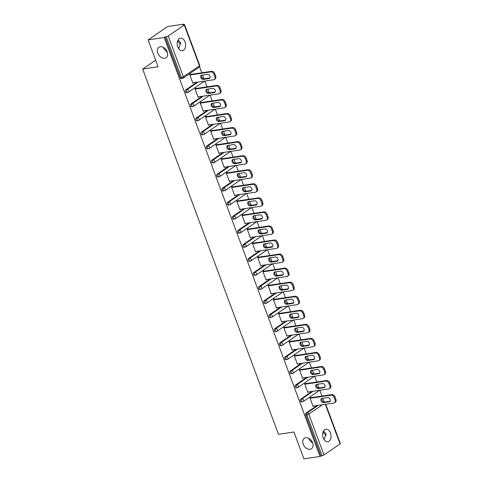 <?xml version="1.0" encoding="UTF-8"?>
<svg xmlns="http://www.w3.org/2000/svg" width="483" height="483" viewBox="0 0 483 483"><rect width="100%" height="100%" fill="white"/><g stroke="black" fill="none" stroke-linecap="round" stroke-linejoin="round"><path stroke-width="0.72" d="M305.757 437.743A6.321 4.528 55.6 0 1 312.187 441.854A6.321 4.528 55.6 0 1 311.475 448.725A6.321 4.528 55.6 0 1 310.05 449.275A6.321 4.528 55.6 0 1 303.62 445.169A6.321 4.528 55.6 0 1 304.332 438.298A6.321 4.528 55.6 0 1 305.757 437.743M323.495 431.029L325.983 433.643L324.147 439.765M160.344 46.73A6.321 4.528 55.6 0 1 166.768 50.842A6.321 4.528 55.6 0 1 166.061 57.712A6.321 4.528 55.6 0 1 164.631 58.262A6.321 4.528 55.6 0 1 158.207 54.15A6.321 4.528 55.6 0 1 158.913 47.28A6.321 4.528 55.6 0 1 160.344 46.73M178.076 40.017L180.57 42.631L178.728 48.753M309.035 438.486L309.301 440.031L312.682 443.008M163.616 47.473L163.888 49.018L167.263 51.989M185.049 41.955A6.321 4.16 81.5 0 0 180.479 38.199A6.321 4.16 81.5 0 0 177.78 46.936A6.321 4.16 81.5 0 0 182.351 50.697A6.321 4.16 81.5 0 0 185.049 41.955M330.469 432.973A6.321 4.16 81.5 0 0 325.898 429.212A6.321 4.16 81.5 0 0 323.199 437.954A6.321 4.16 81.5 0 0 327.77 441.71A6.321 4.16 81.5 0 0 330.469 432.973M326.254 435.183A6.321 4.528 55.6 0 1 323.109 431.832M180.835 44.17A6.321 4.528 55.6 0 1 177.696 40.82M325.717 404.235L340.346 443.569A1.479 0.338 159.6 0 1 340.062 443.919L323.99 454.932A1.479 0.338 159.6 0 1 322.034 455.68L320.006 456.441L303.91 458.85L293.924 432.001L278.486 434.314L142.654 69.063L158.092 66.757L148.106 39.908L167.583 26.559L183.685 24.15L182.834 24.736L184.011 24.561A1.479 0.338 -20.4 0 1 184.542 24.627L199.721 65.44A1.479 0.338 -20.4 0 1 199.437 65.791L184.258 24.977A1.479 0.338 -20.4 0 0 184.542 24.627M324.141 401.838L322.825 398.294M321.998 396.06L319.843 390.276M318.919 387.783L317.603 384.239M316.77 382.005L314.62 376.221M313.69 373.727L312.374 370.183M311.541 367.949L309.392 362.165M308.462 359.672L307.146 356.128M306.313 353.894L304.163 348.11M303.233 345.617L301.917 342.073M301.09 339.839L298.935 334.055M298.011 331.561L296.695 328.017M295.862 325.784L293.712 320M292.783 317.506L291.466 313.962M290.633 311.728L288.484 305.944M287.554 303.451L286.238 299.907M285.405 297.673L283.255 291.889M282.326 289.395L281.009 285.851M280.182 283.618L278.027 277.834M277.103 275.34L275.787 271.802M274.954 269.562L272.804 263.778M271.875 261.285L270.558 257.747M269.725 255.513L267.576 249.723M266.646 247.23L265.33 243.692M264.497 241.458L262.347 235.674M261.418 233.174L260.102 229.636M259.274 227.402L257.119 221.619M256.195 219.119L254.879 215.581M254.046 213.347L251.897 207.563M250.967 205.07L249.651 201.526M248.817 199.292L246.668 193.508M245.738 191.014L244.422 187.47M243.589 185.237L241.44 179.453M240.51 176.959L239.194 173.415M238.367 171.181L236.211 165.397M235.287 162.904L233.971 159.36M233.138 157.126L230.989 151.342M230.059 148.849L228.743 145.305M227.91 143.071L225.76 137.287M224.83 134.793L223.514 131.249M222.681 129.015L220.532 123.231M219.602 120.738L218.286 117.194M217.459 114.96L215.303 109.176M214.38 106.683L213.063 103.139M212.23 100.905L210.081 95.121M209.151 92.627L207.835 89.083M207.002 86.849L204.852 81.066M203.923 78.572L202.606 75.028M201.773 72.794L199.545 66.805M183.848 24.585L183.685 24.15M155.641 60.164L142.654 69.063M168.187 35.99L183.365 76.803A1.479 0.338 -20.4 0 1 181.409 77.552A1.479 0.978 81.5 0 0 182.483 78.433L181.306 78.608A1.479 0.978 -98.5 0 1 180.231 77.727L181.409 77.552L166.23 36.738A1.479 0.338 -20.4 0 0 168.187 35.99L184.258 24.977M180.231 77.727L165.053 36.913L164.202 37.499L148.106 39.908M166.23 36.738L165.053 36.913M320.006 456.441L164.202 37.499M193.611 82.75L192.898 83.233L189.716 74.678L190.568 74.092L190.707 74.454M320.857 455.855L305.679 415.042A1.479 0.978 -98.5 0 1 306.029 413.11L317.102 405.521M300.8 399.055L301.978 398.88A1.479 0.978 -98.5 0 0 301.627 400.812A1.479 0.978 81.5 0 0 302.702 401.693L301.525 401.868A1.479 0.978 -98.5 0 1 300.456 400.987A1.479 0.978 -98.5 0 1 300.8 399.055L311.879 391.465M295.578 384.999L296.755 384.824A1.479 0.978 -98.5 0 0 296.405 386.756A1.479 0.978 81.5 0 0 297.474 387.638L296.296 387.819A1.479 0.978 -98.5 0 1 295.228 386.937A1.479 0.978 -98.5 0 1 295.578 384.999L306.651 377.41M290.349 370.944L291.527 370.769A1.479 0.978 -98.5 0 0 291.177 372.701A1.479 0.978 81.5 0 0 292.245 373.582L291.068 373.764A1.479 0.978 -98.5 0 1 289.999 372.882A1.479 0.978 -98.5 0 1 290.349 370.944L301.422 363.355M285.121 356.889L286.298 356.714A1.479 0.978 -98.5 0 0 285.948 358.652A1.479 0.978 81.5 0 0 287.023 359.527L285.845 359.708A1.479 0.978 -98.5 0 1 284.771 358.827A1.479 0.978 -98.5 0 1 285.121 356.889L296.194 349.3M279.892 342.833L281.07 342.658A1.479 0.978 -98.5 0 0 280.72 344.596A1.479 0.978 81.5 0 0 281.794 345.478L280.617 345.653A1.479 0.978 -98.5 0 1 279.548 344.771A1.479 0.978 -98.5 0 1 279.892 342.833L290.971 335.25M274.67 328.778L275.847 328.603A1.479 0.978 -98.5 0 0 275.497 330.541A1.479 0.978 81.5 0 0 276.566 331.423L275.388 331.598A1.479 0.978 -98.5 0 1 274.32 330.716A1.479 0.978 -98.5 0 1 274.67 328.778L285.743 321.195M269.442 314.723L270.619 314.548A1.479 0.978 -98.5 0 0 270.269 316.486A1.479 0.978 81.5 0 0 271.337 317.367L270.166 317.542A1.479 0.978 -98.5 0 1 269.091 316.661A1.479 0.978 -98.5 0 1 269.442 314.723L280.514 307.14M264.213 300.668L265.39 300.492A1.479 0.978 -98.5 0 0 265.04 302.43A1.479 0.978 81.5 0 0 266.115 303.312L264.938 303.487A1.479 0.978 -98.5 0 1 263.863 302.606A1.479 0.978 -98.5 0 1 264.213 300.668L275.286 293.084M258.985 286.612L260.162 286.437A1.479 0.978 -98.5 0 0 259.812 288.375A1.479 0.978 81.5 0 0 260.886 289.257L259.709 289.432A1.479 0.978 -98.5 0 1 258.64 288.55A1.479 0.978 -98.5 0 1 258.985 286.612L270.063 279.029M253.762 272.563L254.939 272.382A1.479 0.978 -98.5 0 0 254.589 274.32A1.479 0.978 81.5 0 0 255.658 275.201L254.481 275.376A1.479 0.978 -98.5 0 1 253.412 274.495A1.479 0.978 -98.5 0 1 253.762 272.563L264.835 264.974M248.534 258.508L249.711 258.327A1.479 0.978 -98.5 0 0 249.361 260.265A1.479 0.978 81.5 0 0 250.429 261.146L249.258 261.321A1.479 0.978 -98.5 0 1 248.184 260.44A1.479 0.978 -98.5 0 1 248.534 258.508L259.606 250.919M243.305 244.452L244.483 244.277A1.479 0.978 -98.5 0 0 244.132 246.209A1.479 0.978 81.5 0 0 245.207 247.091L244.03 247.266A1.479 0.978 -98.5 0 1 242.955 246.384A1.479 0.978 -98.5 0 1 243.305 244.452L254.378 236.863M238.077 230.397L239.254 230.222A1.479 0.978 -98.5 0 0 238.904 232.154A1.479 0.978 81.5 0 0 239.979 233.035L238.801 233.211A1.479 0.978 -98.5 0 1 237.733 232.329A1.479 0.978 -98.5 0 1 238.077 230.397L249.156 222.808M232.854 216.342L234.032 216.167A1.479 0.978 -98.5 0 0 233.681 218.099A1.479 0.978 81.5 0 0 234.75 218.98L233.573 219.155A1.479 0.978 -98.5 0 1 232.504 218.274A1.479 0.978 -98.5 0 1 232.854 216.342L243.927 208.753M227.626 202.286L228.803 202.111A1.479 0.978 -98.5 0 0 228.453 204.043A1.479 0.978 81.5 0 0 229.522 204.925L228.35 205.1A1.479 0.978 -98.5 0 1 227.276 204.218A1.479 0.978 -98.5 0 1 227.626 202.286L238.699 194.697M222.397 188.231L223.575 188.056A1.479 0.978 -98.5 0 0 223.224 189.988A1.479 0.978 81.5 0 0 224.299 190.87L223.122 191.045A1.479 0.978 -98.5 0 1 222.047 190.169A1.479 0.978 -98.5 0 1 222.397 188.231L233.47 180.642M217.169 174.176L218.346 174.001A1.479 0.978 -98.5 0 0 217.996 175.933A1.479 0.978 81.5 0 0 219.071 176.814L217.893 176.995A1.479 0.978 -98.5 0 1 216.825 176.114A1.479 0.978 -98.5 0 1 217.169 174.176L228.248 166.587M211.946 160.121L213.124 159.945A1.479 0.978 -98.5 0 0 212.774 161.877A1.479 0.978 81.5 0 0 213.842 162.759L212.665 162.94A1.479 0.978 -98.5 0 1 211.596 162.059A1.479 0.978 -98.5 0 1 211.946 160.121L223.019 152.531M206.718 146.065L207.895 145.89A1.479 0.978 -98.5 0 0 207.545 147.828A1.479 0.978 81.5 0 0 208.614 148.71L207.442 148.885A1.479 0.978 -98.5 0 1 206.368 148.003A1.479 0.978 -98.5 0 1 206.718 146.065L217.791 138.476M201.489 132.01L202.667 131.835A1.479 0.978 -98.5 0 0 202.317 133.773A1.479 0.978 81.5 0 0 203.391 134.654L202.214 134.829A1.479 0.978 -98.5 0 1 201.139 133.948A1.479 0.978 -98.5 0 1 201.489 132.01L212.562 124.427M196.261 117.955L197.438 117.78A1.479 0.978 -98.5 0 0 197.088 119.718A1.479 0.978 81.5 0 0 198.163 120.599L196.986 120.774A1.479 0.978 -98.5 0 1 195.917 119.893A1.479 0.978 -98.5 0 1 196.261 117.955L207.34 110.372M191.039 103.899L192.216 103.724A1.479 0.978 -98.5 0 0 191.866 105.662A1.479 0.978 81.5 0 0 192.934 106.544L191.757 106.719A1.479 0.978 -98.5 0 1 190.688 105.837A1.479 0.978 -98.5 0 1 191.039 103.899L202.111 96.316M185.81 89.844L186.987 89.669A1.479 0.978 -98.5 0 0 186.637 91.607A1.479 0.978 81.5 0 0 187.706 92.488L186.535 92.664A1.479 0.978 -98.5 0 1 185.46 91.782A1.479 0.978 -98.5 0 1 185.81 89.844L196.883 82.261M195.929 88.51L195.796 88.148L194.945 88.733L198.127 97.288L198.839 96.805M201.157 102.565L201.025 102.203L200.173 102.788L203.355 111.344L204.067 110.861M206.386 116.62L206.253 116.258L205.402 116.844L208.584 125.399L209.29 124.916M211.614 130.676L211.476 130.313L210.624 130.899L213.806 139.454L214.518 138.971M216.837 144.725L216.704 144.369L215.853 144.948L219.034 153.509L219.747 153.026M222.065 158.78L221.932 158.424L221.081 159.004L224.263 167.565L224.975 167.076M227.294 172.836L227.161 172.479L226.31 173.059L229.491 181.62L230.198 181.131M232.522 186.891L232.383 186.535L231.532 187.114L234.714 195.675L235.426 195.186M237.745 200.946L237.612 200.59L236.761 201.169L239.942 209.731L240.655 209.242M242.973 215.001L242.84 214.639L241.989 215.225L245.171 223.786L245.883 223.297M248.202 229.057L248.069 228.694L247.218 229.28L250.399 237.841L251.106 237.352M253.43 243.112L253.291 242.75L252.44 243.335L255.622 251.897L256.334 251.408M258.653 257.167L258.52 256.805L257.668 257.391L260.85 265.952L261.563 265.463M263.881 271.223L263.748 270.86L262.897 271.446L266.079 280.007L266.791 279.518M269.109 285.278L268.977 284.916L268.125 285.501L271.307 294.056L272.014 293.573M274.338 299.333L274.199 298.971L273.348 299.557L276.53 308.112L277.242 307.629M279.56 313.389L279.428 313.026L278.576 313.612L281.758 322.167L282.47 321.684M284.789 327.444L284.656 327.082L283.805 327.667L286.987 336.222L287.699 335.739M290.017 341.499L289.885 341.137L289.033 341.723L292.215 350.278L292.921 349.795M295.246 355.548L295.107 355.192L294.256 355.772L297.437 364.333L298.15 363.844M300.468 369.604L300.335 369.247L299.484 369.827L302.666 378.388L303.378 377.899M305.697 383.659L305.564 383.303L304.713 383.882L307.894 392.444L308.607 391.955M310.925 397.714L310.792 397.358L309.941 397.938L313.123 406.499L313.829 406.01M166.375 51.633A6.321 4.16 81.5 0 0 166.762 50.824M311.795 442.645A6.321 4.16 81.5 0 0 312.175 441.842M213.939 74.285L214.844 76.719L215.696 76.133L214.79 73.7L213.939 74.285A2.964 2.125 -124.4 0 0 210.727 71.913L189.849 75.04M214.844 76.719A2.964 2.125 -124.4 0 1 214.313 79.496A2.964 2.125 -124.4 0 1 213.643 79.749L192.765 82.877M201.731 75.161A2.318 1.666 -124.4 0 0 201.206 75.366A2.318 1.666 -124.4 0 0 200.946 77.89A2.318 1.666 -124.4 0 0 203.307 79.399L209.042 78.536A2.318 1.666 -124.4 0 0 209.568 78.337A2.318 1.666 -124.4 0 0 209.827 75.813A2.318 1.666 -124.4 0 0 207.467 74.304L201.731 75.161M210.727 71.913L211.584 71.327L189.861 74.581M211.584 71.327A2.964 2.125 55.6 0 1 214.79 73.7M215.696 76.133A2.964 2.125 55.6 0 1 215.164 78.91L214.313 79.496M201.701 75.167A2.318 1.666 -124.4 0 0 201.985 77.618A2.318 1.666 -124.4 0 0 204.158 78.814L209.894 77.956A2.318 1.666 -124.4 0 0 209.93 77.95M219.167 88.341L220.073 90.774L220.924 90.188L220.019 87.755L219.167 88.341A2.964 2.125 -124.4 0 0 215.955 85.968L195.078 89.089M220.073 90.774A2.964 2.125 -124.4 0 1 219.542 93.545A2.964 2.125 -124.4 0 1 218.871 93.805L197.994 96.932M206.959 89.216A2.318 1.666 -124.4 0 0 206.434 89.421A2.318 1.666 -124.4 0 0 206.175 91.939A2.318 1.666 -124.4 0 0 208.535 93.448L214.271 92.591A2.318 1.666 -124.4 0 0 214.79 92.392A2.318 1.666 -124.4 0 0 215.056 89.868A2.318 1.666 -124.4 0 0 212.695 88.359L206.959 89.216M215.955 85.968L216.807 85.382L195.084 88.637M216.807 85.382A2.964 2.125 55.6 0 1 220.019 87.755M220.924 90.188A2.964 2.125 55.6 0 1 220.393 92.965L219.542 93.545M206.923 89.222A2.318 1.666 -124.4 0 0 207.213 91.673A2.318 1.666 -124.4 0 0 209.387 92.869L215.122 92.011A2.318 1.666 -124.4 0 0 215.152 92.005M224.396 102.396L225.301 104.829L226.153 104.243L225.247 101.81L224.396 102.396A2.964 2.125 -124.4 0 0 221.184 100.023L200.306 103.145M225.301 104.829A2.964 2.125 -124.4 0 1 224.77 107.6A2.964 2.125 -124.4 0 1 224.1 107.86L203.222 110.987M212.188 103.271A2.318 1.666 -124.4 0 0 211.663 103.477A2.318 1.666 -124.4 0 0 211.403 105.994A2.318 1.666 -124.4 0 0 213.764 107.504L219.493 106.646A2.318 1.666 -124.4 0 0 220.019 106.447A2.318 1.666 -124.4 0 0 220.278 103.923A2.318 1.666 -124.4 0 0 217.924 102.414L212.188 103.271M221.184 100.023L222.035 99.438L200.312 102.692M222.035 99.438A2.964 2.125 55.6 0 1 225.247 101.81M226.153 104.243A2.964 2.125 55.6 0 1 225.621 107.021L224.77 107.6M212.152 103.277A2.318 1.666 -124.4 0 0 212.442 105.729A2.318 1.666 -124.4 0 0 214.615 106.924L220.345 106.067A2.318 1.666 -124.4 0 0 220.381 106.061M229.618 116.451L230.524 118.884L231.375 118.299L230.476 115.866L229.618 116.451A2.964 2.125 -124.4 0 0 226.412 114.079L205.535 117.2M230.524 118.884A2.964 2.125 -124.4 0 1 229.993 121.656A2.964 2.125 -124.4 0 1 229.328 121.915L208.451 125.043M217.416 117.327A2.318 1.666 -124.4 0 0 216.891 117.532A2.318 1.666 -124.4 0 0 216.632 120.05A2.318 1.666 -124.4 0 0 218.986 121.559L224.722 120.702A2.318 1.666 -124.4 0 0 225.247 120.502A2.318 1.666 -124.4 0 0 225.507 117.979A2.318 1.666 -124.4 0 0 223.146 116.469L217.416 117.327M226.412 114.079L227.264 113.493L205.541 116.747M227.264 113.493A2.964 2.125 55.6 0 1 230.476 115.866M231.375 118.299A2.964 2.125 55.6 0 1 230.844 121.076L229.993 121.656M217.38 117.333A2.318 1.666 -124.4 0 0 217.67 119.784A2.318 1.666 -124.4 0 0 219.837 120.979L225.573 120.122A2.318 1.666 -124.4 0 0 225.609 120.116M234.847 130.507L235.752 132.94L236.604 132.354L235.698 129.921L234.847 130.507A2.964 2.125 -124.4 0 0 231.635 128.134L210.757 131.255M235.752 132.94A2.964 2.125 -124.4 0 1 235.221 135.711A2.964 2.125 -124.4 0 1 234.551 135.971L213.673 139.098M222.639 131.382A2.318 1.666 -124.4 0 0 222.114 131.581A2.318 1.666 -124.4 0 0 221.854 134.105A2.318 1.666 -124.4 0 0 224.215 135.614L229.95 134.757A2.318 1.666 -124.4 0 0 230.476 134.558A2.318 1.666 -124.4 0 0 230.735 132.034A2.318 1.666 -124.4 0 0 228.374 130.525L222.639 131.382M231.635 128.134L232.492 127.548L210.769 130.796M232.492 127.548A2.964 2.125 55.6 0 1 235.698 129.921M236.604 132.354A2.964 2.125 55.6 0 1 236.072 135.131L235.221 135.711M222.609 131.388A2.318 1.666 -124.4 0 0 222.892 133.839A2.318 1.666 -124.4 0 0 225.066 135.035L230.802 134.171A2.318 1.666 -124.4 0 0 230.838 134.171M240.075 144.562L240.981 146.995L241.832 146.409L240.926 143.976L240.075 144.562A2.964 2.125 -124.4 0 0 236.863 142.189L215.986 145.311M240.981 146.995A2.964 2.125 -124.4 0 1 240.449 149.766A2.964 2.125 -124.4 0 1 239.779 150.026L218.902 153.147M227.867 145.437A2.318 1.666 -124.4 0 0 227.342 145.637A2.318 1.666 -124.4 0 0 227.082 148.16A2.318 1.666 -124.4 0 0 229.443 149.67L235.179 148.812A2.318 1.666 -124.4 0 0 235.698 148.607A2.318 1.666 -124.4 0 0 235.964 146.089A2.318 1.666 -124.4 0 0 233.603 144.58L227.867 145.437M236.863 142.189L237.714 141.604L215.992 144.852M237.714 141.604A2.964 2.125 55.6 0 1 240.926 143.976M241.832 146.409A2.964 2.125 55.6 0 1 241.301 149.181L240.449 149.766M227.831 145.443A2.318 1.666 -124.4 0 0 228.121 147.889A2.318 1.666 -124.4 0 0 230.294 149.084L236.03 148.227A2.318 1.666 -124.4 0 0 236.06 148.221M245.304 158.617L246.209 161.05L247.061 160.465L246.155 158.032L245.304 158.617A2.964 2.125 -124.4 0 0 242.092 156.244L221.214 159.366M246.209 161.05A2.964 2.125 -124.4 0 1 245.678 163.822A2.964 2.125 -124.4 0 1 245.008 164.081L224.13 167.203M233.096 159.493A2.318 1.666 -124.4 0 0 232.571 159.692A2.318 1.666 -124.4 0 0 232.311 162.216A2.318 1.666 -124.4 0 0 234.672 163.725L240.401 162.868A2.318 1.666 -124.4 0 0 240.926 162.662A2.318 1.666 -124.4 0 0 241.186 160.145A2.318 1.666 -124.4 0 0 238.831 158.635L233.096 159.493M242.092 156.244L242.943 155.659L221.22 158.907M242.943 155.659A2.964 2.125 55.6 0 1 246.155 158.032M247.061 160.465A2.964 2.125 55.6 0 1 246.529 163.236L245.678 163.822M233.06 159.499A2.318 1.666 -124.4 0 0 233.349 161.944A2.318 1.666 -124.4 0 0 235.523 163.139L241.252 162.282A2.318 1.666 -124.4 0 0 241.289 162.276M250.526 172.673L251.432 175.106L252.283 174.52L251.383 172.087L250.526 172.673A2.964 2.125 -124.4 0 0 247.32 170.3L226.442 173.421M251.432 175.106A2.964 2.125 -124.4 0 1 250.9 177.877A2.964 2.125 -124.4 0 1 250.236 178.136L229.359 181.258M238.324 173.548A2.318 1.666 -124.4 0 0 237.799 173.747A2.318 1.666 -124.4 0 0 237.539 176.271A2.318 1.666 -124.4 0 0 239.894 177.78L245.63 176.923A2.318 1.666 -124.4 0 0 246.155 176.718A2.318 1.666 -124.4 0 0 246.415 174.2A2.318 1.666 -124.4 0 0 244.054 172.691L238.324 173.548M247.32 170.3L248.171 169.714L226.449 172.962M248.171 169.714A2.964 2.125 55.6 0 1 251.383 172.087M252.283 174.52A2.964 2.125 55.6 0 1 251.752 177.291L250.9 177.877M238.288 173.554A2.318 1.666 -124.4 0 0 238.578 175.999A2.318 1.666 -124.4 0 0 240.745 177.195L246.481 176.337A2.318 1.666 -124.4 0 0 246.517 176.331M255.755 186.728L256.66 189.161L257.511 188.575L256.606 186.142L255.755 186.728A2.964 2.125 -124.4 0 0 252.543 184.355L231.665 187.476M256.66 189.161A2.964 2.125 -124.4 0 1 256.129 191.932A2.964 2.125 -124.4 0 1 255.459 192.192L234.581 195.313M243.547 187.603A2.318 1.666 -124.4 0 0 243.021 187.802A2.318 1.666 -124.4 0 0 242.762 190.326A2.318 1.666 -124.4 0 0 245.123 191.836L250.858 190.978A2.318 1.666 -124.4 0 0 251.383 190.773A2.318 1.666 -124.4 0 0 251.643 188.249A2.318 1.666 -124.4 0 0 249.282 186.74L243.547 187.603M252.543 184.355L253.4 183.769L231.677 187.018M253.4 183.769A2.964 2.125 55.6 0 1 256.606 186.142M257.511 188.575A2.964 2.125 55.6 0 1 256.98 191.346L256.129 191.932M243.517 187.603A2.318 1.666 -124.4 0 0 243.8 190.054A2.318 1.666 -124.4 0 0 245.974 191.25L251.709 190.393A2.318 1.666 -124.4 0 0 251.746 190.387M260.983 200.783L261.889 203.21L262.74 202.631L261.834 200.197L260.983 200.783A2.964 2.125 -124.4 0 0 257.771 198.41L236.893 201.532M261.889 203.21A2.964 2.125 -124.4 0 1 261.357 205.987A2.964 2.125 -124.4 0 1 260.687 206.247L239.809 209.368M248.775 201.659A2.318 1.666 -124.4 0 0 248.25 201.858A2.318 1.666 -124.4 0 0 247.99 204.381A2.318 1.666 -124.4 0 0 250.351 205.891L256.087 205.034A2.318 1.666 -124.4 0 0 256.606 204.828A2.318 1.666 -124.4 0 0 256.871 202.305A2.318 1.666 -124.4 0 0 254.511 200.795L248.775 201.659M257.771 198.41L258.622 197.825L236.899 201.073M258.622 197.825A2.964 2.125 55.6 0 1 261.834 200.197M262.74 202.631A2.964 2.125 55.6 0 1 262.209 205.402L261.357 205.987M248.739 201.659A2.318 1.666 -124.4 0 0 249.029 204.11A2.318 1.666 -124.4 0 0 251.202 205.305L256.938 204.448A2.318 1.666 -124.4 0 0 256.968 204.442M266.211 214.832L267.117 217.265L267.968 216.686L267.063 214.253L266.211 214.832A2.964 2.125 -124.4 0 0 263 212.46L242.122 215.587M267.117 217.265A2.964 2.125 -124.4 0 1 266.586 220.043A2.964 2.125 -124.4 0 1 265.916 220.302L245.038 223.424M254.004 215.708A2.318 1.666 -124.4 0 0 253.478 215.913A2.318 1.666 -124.4 0 0 253.219 218.437A2.318 1.666 -124.4 0 0 255.579 219.946L261.309 219.089A2.318 1.666 -124.4 0 0 261.834 218.884A2.318 1.666 -124.4 0 0 262.094 216.36A2.318 1.666 -124.4 0 0 259.739 214.85L254.004 215.708M263 212.46L263.851 211.88L242.128 215.128M263.851 211.88A2.964 2.125 55.6 0 1 267.063 214.253M267.968 216.686A2.964 2.125 55.6 0 1 267.437 219.457L266.586 220.043M253.967 215.714A2.318 1.666 -124.4 0 0 254.257 218.165A2.318 1.666 -124.4 0 0 256.431 219.36L262.16 218.503A2.318 1.666 -124.4 0 0 262.197 218.497M271.434 228.888L272.34 231.321L273.191 230.741L272.291 228.308L271.434 228.888A2.964 2.125 -124.4 0 0 268.228 226.515L247.35 229.642M272.34 231.321A2.964 2.125 -124.4 0 1 271.808 234.098A2.964 2.125 -124.4 0 1 271.144 234.358L250.266 237.479M259.232 229.763A2.318 1.666 -124.4 0 0 258.707 229.968A2.318 1.666 -124.4 0 0 258.447 232.492A2.318 1.666 -124.4 0 0 260.802 234.001L266.538 233.144A2.318 1.666 -124.4 0 0 267.063 232.939A2.318 1.666 -124.4 0 0 267.322 230.415A2.318 1.666 -124.4 0 0 264.962 228.906L259.232 229.763M268.228 226.515L269.079 225.935L247.356 229.184M269.079 225.935A2.964 2.125 55.6 0 1 272.291 228.308M273.191 230.741A2.964 2.125 55.6 0 1 272.66 233.512L271.808 234.098M259.196 229.769A2.318 1.666 -124.4 0 0 259.486 232.22A2.318 1.666 -124.4 0 0 261.653 233.416L267.389 232.558A2.318 1.666 -124.4 0 0 267.425 232.552M276.662 242.943L277.568 245.376L278.419 244.796L277.514 242.363L276.662 242.943A2.964 2.125 -124.4 0 0 273.45 240.57L252.573 243.698M277.568 245.376A2.964 2.125 -124.4 0 1 277.037 248.153A2.964 2.125 -124.4 0 1 276.367 248.413L255.489 251.534M264.455 243.818A2.318 1.666 -124.4 0 0 263.929 244.024A2.318 1.666 -124.4 0 0 263.67 246.547A2.318 1.666 -124.4 0 0 266.03 248.057L271.766 247.199A2.318 1.666 -124.4 0 0 272.291 246.994A2.318 1.666 -124.4 0 0 272.551 244.47A2.318 1.666 -124.4 0 0 270.19 242.961L264.455 243.818M273.45 240.57L274.308 239.991L252.585 243.239M274.308 239.991A2.964 2.125 55.6 0 1 277.514 242.363M278.419 244.796A2.964 2.125 55.6 0 1 277.888 247.568L277.037 248.153M264.424 243.824A2.318 1.666 -124.4 0 0 264.708 246.276A2.318 1.666 -124.4 0 0 266.882 247.471L272.617 246.614A2.318 1.666 -124.4 0 0 272.654 246.608M281.891 256.998L282.796 259.431L283.648 258.846L282.742 256.419L281.891 256.998A2.964 2.125 -124.4 0 0 278.679 254.626L257.801 257.753M282.796 259.431A2.964 2.125 -124.4 0 1 282.265 262.209A2.964 2.125 -124.4 0 1 281.595 262.462L260.717 265.59M269.683 257.874A2.318 1.666 -124.4 0 0 269.158 258.079A2.318 1.666 -124.4 0 0 268.898 260.603A2.318 1.666 -124.4 0 0 271.259 262.112L276.994 261.255A2.318 1.666 -124.4 0 0 277.514 261.049A2.318 1.666 -124.4 0 0 277.779 258.526A2.318 1.666 -124.4 0 0 275.419 257.016L269.683 257.874M278.679 254.626L279.53 254.046L257.807 257.294M279.53 254.046A2.964 2.125 55.6 0 1 282.742 256.419M283.648 258.846A2.964 2.125 55.6 0 1 283.116 261.623L282.265 262.209M269.647 257.88A2.318 1.666 -124.4 0 0 269.937 260.331A2.318 1.666 -124.4 0 0 272.11 261.526L277.846 260.669A2.318 1.666 -124.4 0 0 277.876 260.663M287.119 271.054L288.025 273.487L288.876 272.901L287.971 270.468L287.119 271.054A2.964 2.125 -124.4 0 0 283.907 268.681L263.03 271.808M288.025 273.487A2.964 2.125 -124.4 0 1 287.494 276.264A2.964 2.125 -124.4 0 1 286.824 276.517L265.946 279.645M274.912 271.929A2.318 1.666 -124.4 0 0 274.386 272.134A2.318 1.666 -124.4 0 0 274.127 274.658A2.318 1.666 -124.4 0 0 276.487 276.167L282.217 275.304A2.318 1.666 -124.4 0 0 282.742 275.105A2.318 1.666 -124.4 0 0 283.002 272.581A2.318 1.666 -124.4 0 0 280.647 271.072L274.912 271.929M283.907 268.681L284.759 268.095L263.036 271.349M284.759 268.095A2.964 2.125 55.6 0 1 287.971 270.468M288.876 272.901A2.964 2.125 55.6 0 1 288.345 275.678L287.494 276.264M274.875 271.935A2.318 1.666 -124.4 0 0 275.165 274.386A2.318 1.666 -124.4 0 0 277.339 275.582L283.068 274.724A2.318 1.666 -124.4 0 0 283.104 274.718M292.342 285.109L293.247 287.542L294.099 286.956L293.199 284.523L292.342 285.109A2.964 2.125 -124.4 0 0 289.136 282.736L268.258 285.858M293.247 287.542A2.964 2.125 -124.4 0 1 292.716 290.313A2.964 2.125 -124.4 0 1 292.052 290.573L271.174 293.7M280.14 285.984A2.318 1.666 -124.4 0 0 279.615 286.19A2.318 1.666 -124.4 0 0 279.355 288.707A2.318 1.666 -124.4 0 0 281.71 290.217L287.445 289.359A2.318 1.666 -124.4 0 0 287.971 289.16A2.318 1.666 -124.4 0 0 288.23 286.636A2.318 1.666 -124.4 0 0 285.87 285.127L280.14 285.984M289.136 282.736L289.987 282.15L268.264 285.405M289.987 282.15A2.964 2.125 55.6 0 1 293.199 284.523M294.099 286.956A2.964 2.125 55.6 0 1 293.567 289.734L292.716 290.313M280.104 285.99A2.318 1.666 -124.4 0 0 280.394 288.442A2.318 1.666 -124.4 0 0 282.561 289.637L288.297 288.78A2.318 1.666 -124.4 0 0 288.333 288.774M297.57 299.164L298.476 301.597L299.327 301.012L298.422 298.579L297.57 299.164A2.964 2.125 -124.4 0 0 294.358 296.791L273.481 299.913M298.476 301.597A2.964 2.125 -124.4 0 1 297.945 304.368A2.964 2.125 -124.4 0 1 297.274 304.628L276.397 307.756M285.362 300.04A2.318 1.666 -124.4 0 0 284.837 300.245A2.318 1.666 -124.4 0 0 284.578 302.763A2.318 1.666 -124.4 0 0 286.938 304.272L292.674 303.415A2.318 1.666 -124.4 0 0 293.199 303.215A2.318 1.666 -124.4 0 0 293.459 300.692A2.318 1.666 -124.4 0 0 291.098 299.182L285.362 300.04M294.358 296.791L295.216 296.206L273.493 299.46M295.216 296.206A2.964 2.125 55.6 0 1 298.422 298.579M299.327 301.012A2.964 2.125 55.6 0 1 298.796 303.789L297.945 304.368M285.332 300.046A2.318 1.666 -124.4 0 0 285.616 302.497A2.318 1.666 -124.4 0 0 287.79 303.692L293.525 302.835A2.318 1.666 -124.4 0 0 293.561 302.829M302.799 313.219L303.704 315.653L304.556 315.067L303.65 312.634L302.799 313.219A2.964 2.125 -124.4 0 0 299.587 310.847L278.709 313.968M303.704 315.653A2.964 2.125 -124.4 0 1 303.173 318.424A2.964 2.125 -124.4 0 1 302.503 318.683L281.625 321.811M290.591 314.095A2.318 1.666 -124.4 0 0 290.066 314.3A2.318 1.666 -124.4 0 0 289.806 316.818A2.318 1.666 -124.4 0 0 292.167 318.327L297.902 317.47A2.318 1.666 -124.4 0 0 298.422 317.271A2.318 1.666 -124.4 0 0 298.687 314.747A2.318 1.666 -124.4 0 0 296.327 313.238L290.591 314.095M299.587 310.847L300.438 310.261L278.715 313.515M300.438 310.261A2.964 2.125 55.6 0 1 303.65 312.634M304.556 315.067A2.964 2.125 55.6 0 1 304.024 317.844L303.173 318.424M290.555 314.101A2.318 1.666 -124.4 0 0 290.844 316.552A2.318 1.666 -124.4 0 0 293.018 317.748L298.754 316.89A2.318 1.666 -124.4 0 0 298.784 316.884M308.027 327.275L308.933 329.708L309.784 329.122L308.879 326.689L308.027 327.275A2.964 2.125 -124.4 0 0 304.815 324.902L283.938 328.023M308.933 329.708A2.964 2.125 -124.4 0 1 308.402 332.479A2.964 2.125 -124.4 0 1 307.731 332.739L286.854 335.866M295.819 328.15A2.318 1.666 -124.4 0 0 295.294 328.349A2.318 1.666 -124.4 0 0 295.035 330.873A2.318 1.666 -124.4 0 0 297.395 332.382L303.125 331.525A2.318 1.666 -124.4 0 0 303.65 331.326A2.318 1.666 -124.4 0 0 303.91 328.802A2.318 1.666 -124.4 0 0 301.555 327.293L295.819 328.15M304.815 324.902L305.667 324.316L283.944 327.571M305.667 324.316A2.964 2.125 55.6 0 1 308.879 326.689M309.784 329.122A2.964 2.125 55.6 0 1 309.253 331.899L308.402 332.479M295.783 328.156A2.318 1.666 -124.4 0 0 296.073 330.607A2.318 1.666 -124.4 0 0 298.246 331.803L303.976 330.94A2.318 1.666 -124.4 0 0 304.012 330.94M313.25 341.33L314.155 343.763L315.007 343.178L314.107 340.744L313.25 341.33A2.964 2.125 -124.4 0 0 310.044 338.957L289.166 342.079M314.155 343.763A2.964 2.125 -124.4 0 1 313.624 346.534A2.964 2.125 -124.4 0 1 312.96 346.794L292.082 349.915M301.048 342.205A2.318 1.666 -124.4 0 0 300.523 342.405A2.318 1.666 -124.4 0 0 300.263 344.928A2.318 1.666 -124.4 0 0 302.618 346.438L308.353 345.58A2.318 1.666 -124.4 0 0 308.879 345.381A2.318 1.666 -124.4 0 0 309.138 342.858A2.318 1.666 -124.4 0 0 306.777 341.348L301.048 342.205M310.044 338.957L310.895 338.372L289.172 341.62M310.895 338.372A2.964 2.125 55.6 0 1 314.107 340.744M315.007 343.178A2.964 2.125 55.6 0 1 314.475 345.955L313.624 346.534M301.012 342.212A2.318 1.666 -124.4 0 0 301.301 344.657A2.318 1.666 -124.4 0 0 303.469 345.858L309.205 344.995A2.318 1.666 -124.4 0 0 309.241 344.995M318.478 355.385L319.384 357.818L320.235 357.233L319.329 354.8L318.478 355.385A2.964 2.125 -124.4 0 0 315.266 353.013L294.389 356.134M319.384 357.818A2.964 2.125 -124.4 0 1 318.852 360.59A2.964 2.125 -124.4 0 1 318.182 360.849L297.305 363.971M306.27 356.261A2.318 1.666 -124.4 0 0 305.745 356.46A2.318 1.666 -124.4 0 0 305.485 358.984A2.318 1.666 -124.4 0 0 307.846 360.493L313.582 359.636A2.318 1.666 -124.4 0 0 314.107 359.43A2.318 1.666 -124.4 0 0 314.367 356.913A2.318 1.666 -124.4 0 0 312.006 355.403L306.27 356.261M315.266 353.013L316.124 352.427L294.401 355.675M316.124 352.427A2.964 2.125 55.6 0 1 319.329 354.8M320.235 357.233A2.964 2.125 55.6 0 1 319.704 360.004L318.852 360.59M306.24 356.267A2.318 1.666 -124.4 0 0 306.524 358.712A2.318 1.666 -124.4 0 0 308.697 359.907L314.433 359.05A2.318 1.666 -124.4 0 0 314.469 359.044M323.707 369.441L324.612 371.874L325.464 371.288L324.558 368.855L323.707 369.441A2.964 2.125 -124.4 0 0 320.495 367.068L299.617 370.189M324.612 371.874A2.964 2.125 -124.4 0 1 324.081 374.645A2.964 2.125 -124.4 0 1 323.411 374.905L302.533 378.026M311.499 370.316A2.318 1.666 -124.4 0 0 310.974 370.515A2.318 1.666 -124.4 0 0 310.714 373.039A2.318 1.666 -124.4 0 0 313.075 374.548L318.81 373.691A2.318 1.666 -124.4 0 0 319.329 373.486A2.318 1.666 -124.4 0 0 319.595 370.968A2.318 1.666 -124.4 0 0 317.234 369.459L311.499 370.316M320.495 367.068L321.346 366.482L299.623 369.73M321.346 366.482A2.964 2.125 55.6 0 1 324.558 368.855M325.464 371.288A2.964 2.125 55.6 0 1 324.932 374.059L324.081 374.645M311.463 370.322A2.318 1.666 -124.4 0 0 311.752 372.767A2.318 1.666 -124.4 0 0 313.926 373.963L319.661 373.105A2.318 1.666 -124.4 0 0 319.692 373.099M328.935 383.496L329.841 385.929L330.692 385.343L329.786 382.91L328.935 383.496A2.964 2.125 -124.4 0 0 325.723 381.123L304.845 384.245M329.841 385.929A2.964 2.125 -124.4 0 1 329.309 388.7A2.964 2.125 -124.4 0 1 328.639 388.96L307.762 392.081M316.727 384.371A2.318 1.666 -124.4 0 0 316.202 384.571A2.318 1.666 -124.4 0 0 315.942 387.094A2.318 1.666 -124.4 0 0 318.303 388.604L324.033 387.746A2.318 1.666 -124.4 0 0 324.558 387.541A2.318 1.666 -124.4 0 0 324.817 385.023A2.318 1.666 -124.4 0 0 322.463 383.514L316.727 384.371M325.723 381.123L326.574 380.538L304.851 383.786M326.574 380.538A2.964 2.125 55.6 0 1 329.786 382.91M330.692 385.343A2.964 2.125 55.6 0 1 330.161 388.115L329.309 388.7M316.691 384.377A2.318 1.666 -124.4 0 0 316.981 386.823A2.318 1.666 -124.4 0 0 319.154 388.018L324.884 387.161A2.318 1.666 -124.4 0 0 324.92 387.155M334.158 397.551L335.063 399.978L335.914 399.399L335.015 396.966L334.158 397.551A2.964 2.125 -124.4 0 0 330.952 395.179L310.074 398.3M335.063 399.978A2.964 2.125 -124.4 0 1 334.532 402.756A2.964 2.125 -124.4 0 1 333.868 403.015L312.99 406.137M321.956 398.427A2.318 1.666 -124.4 0 0 321.43 398.626A2.318 1.666 -124.4 0 0 321.171 401.15A2.318 1.666 -124.4 0 0 323.525 402.659L329.261 401.802A2.318 1.666 -124.4 0 0 329.786 401.596A2.318 1.666 -124.4 0 0 330.046 399.073A2.318 1.666 -124.4 0 0 327.685 397.563L321.956 398.427M330.952 395.179L331.803 394.593L310.08 397.841M331.803 394.593A2.964 2.125 55.6 0 1 335.015 396.966M335.914 399.399A2.964 2.125 55.6 0 1 335.383 402.17L334.532 402.756M321.92 398.427A2.318 1.666 -124.4 0 0 322.209 400.878A2.318 1.666 -124.4 0 0 324.377 402.073L330.112 401.216A2.318 1.666 -124.4 0 0 330.149 401.21M199.171 67.179L183.099 78.192A1.479 1.063 55.6 0 1 182.767 78.318A1.479 0.978 81.5 0 1 182.483 78.433A1.479 1.479 0 0 0 183.099 78.192A1.479 1.063 55.6 0 0 183.365 76.803L199.437 65.791A1.479 1.063 55.6 0 1 199.171 67.179A1.479 1.479 0 0 0 199.721 65.44M340.062 443.919L325.325 404.289M322.547 404.706L308.812 414.118L323.99 454.932M322.034 455.68L306.856 414.867L305.679 415.042M306.029 413.11L307.206 412.935A1.479 1.063 -124.4 0 1 308.812 414.118A1.479 0.338 159.6 0 1 306.856 414.867A1.479 0.978 -98.5 0 1 307.206 412.935L318.279 405.346M204.532 81.114A1.479 1.063 55.6 0 1 204.4 81.229L188.328 92.247A1.479 1.063 55.6 0 1 187.99 92.374A1.479 0.978 81.5 0 1 187.706 92.488A1.479 1.479 0 0 0 188.328 92.247A1.479 1.063 55.6 0 0 188.593 90.858A1.479 1.063 -124.4 0 0 186.987 89.669L198.06 82.086M203.808 78.82A1.479 1.063 -124.4 0 0 203.168 78.651M209.628 95.284A1.479 1.479 0 0 0 209.779 95.169A1.479 1.063 55.6 0 1 209.628 95.284L193.55 106.296A1.479 1.063 55.6 0 1 193.218 106.429A1.479 0.978 81.5 0 1 192.934 106.544A1.479 1.479 0 0 0 193.55 106.296A1.479 1.063 55.6 0 0 193.816 104.914A1.479 1.063 -124.4 0 0 192.216 103.724L203.289 96.141M214.85 109.339A1.479 1.479 0 0 0 215.007 109.224A1.479 1.063 55.6 0 1 214.85 109.339L198.779 120.352A1.479 1.063 55.6 0 1 198.447 120.484A1.479 0.978 81.5 0 1 198.163 120.599A1.479 1.479 0 0 0 198.779 120.352A1.479 1.063 55.6 0 0 199.044 118.969A1.479 1.063 -124.4 0 0 197.438 117.78L208.511 110.19M220.079 123.394A1.479 1.479 0 0 0 220.23 123.28A1.479 1.063 55.6 0 1 220.079 123.394L204.007 134.407A1.479 1.063 55.6 0 1 203.675 134.54A1.479 0.978 81.5 0 1 203.391 134.654A1.479 1.479 0 0 0 204.007 134.407A1.479 1.063 55.6 0 0 204.273 133.024A1.479 1.063 -124.4 0 0 202.667 131.835L213.74 124.246M225.44 137.335A1.479 1.063 55.6 0 1 225.307 137.45L209.236 148.462A1.479 1.063 55.6 0 1 208.898 148.595A1.479 0.978 81.5 0 1 208.614 148.71A1.479 1.479 0 0 0 209.236 148.462A1.479 1.063 55.6 0 0 209.501 147.08A1.479 1.063 -124.4 0 0 207.895 145.89L218.968 138.301M230.669 151.39A1.479 1.063 55.6 0 1 230.536 151.505L214.458 162.517A1.479 1.063 55.6 0 1 214.126 162.65A1.479 0.978 81.5 0 1 213.842 162.759A1.479 1.479 0 0 0 214.458 162.517A1.479 1.063 55.6 0 0 214.724 161.129A1.479 1.063 -124.4 0 0 213.124 159.945L224.197 152.356M235.897 165.446A1.479 1.063 55.6 0 1 235.758 165.56L219.687 176.573A1.479 1.063 55.6 0 1 219.354 176.706A1.479 0.978 81.5 0 1 219.071 176.814A1.479 1.479 0 0 0 219.687 176.573A1.479 1.063 55.6 0 0 219.952 175.184A1.479 1.063 -124.4 0 0 218.346 174.001L229.419 166.412M241.12 179.501A1.479 1.063 55.6 0 1 240.987 179.616L224.915 190.628A1.479 1.063 55.6 0 1 224.583 190.761A1.479 0.978 81.5 0 1 224.299 190.87A1.479 1.479 0 0 0 224.915 190.628A1.479 1.063 55.6 0 0 225.181 189.239A1.479 1.063 -124.4 0 0 223.575 188.056L234.647 180.467M246.215 193.671A1.479 1.479 0 0 0 246.366 193.55A1.479 1.063 55.6 0 1 246.215 193.671L230.143 204.683A1.479 1.063 55.6 0 1 229.805 204.81A1.479 0.978 81.5 0 1 229.522 204.925A1.479 1.479 0 0 0 230.143 204.683A1.479 1.063 55.6 0 0 230.409 203.295A1.479 1.063 -124.4 0 0 228.803 202.111L239.876 194.522M251.444 207.726A1.479 1.479 0 0 0 251.595 207.605A1.479 1.063 55.6 0 1 251.444 207.726L235.366 218.739A1.479 1.063 55.6 0 1 235.034 218.865A1.479 0.978 81.5 0 1 234.75 218.98A1.479 1.479 0 0 0 235.366 218.739A1.479 1.063 55.6 0 0 235.632 217.35A1.479 1.063 -124.4 0 0 234.032 216.167L245.104 208.578M256.805 221.667A1.479 1.063 55.6 0 1 256.666 221.782L240.594 232.794A1.479 1.063 55.6 0 1 240.262 232.921A1.479 0.978 81.5 0 1 239.979 233.035A1.479 1.479 0 0 0 240.594 232.794A1.479 1.063 55.6 0 0 240.86 231.405A1.479 1.063 -124.4 0 0 239.254 230.222L250.327 222.633M262.028 235.716A1.479 1.063 55.6 0 1 261.895 235.837L245.823 246.849A1.479 1.063 55.6 0 1 245.491 246.976A1.479 0.978 81.5 0 1 245.207 247.091A1.479 1.479 0 0 0 245.823 246.849A1.479 1.063 55.6 0 0 246.089 245.461A1.479 1.063 -124.4 0 0 244.483 244.277L255.555 236.688M267.256 249.771A1.479 1.063 55.6 0 1 267.123 249.892L251.051 260.905A1.479 1.063 55.6 0 1 250.713 261.031A1.479 0.978 81.5 0 1 250.429 261.146A1.479 1.479 0 0 0 251.051 260.905A1.479 1.063 55.6 0 0 251.317 259.516A1.479 1.063 -124.4 0 0 249.711 258.327L260.784 250.743M272.484 263.827A1.479 1.063 55.6 0 1 272.352 263.947L256.274 274.96A1.479 1.063 55.6 0 1 255.942 275.087A1.479 0.978 81.5 0 1 255.658 275.201A1.479 1.479 0 0 0 256.274 274.96A1.479 1.063 55.6 0 0 256.539 273.571A1.479 1.063 -124.4 0 0 254.939 272.382L266.012 264.799M277.574 278.003A1.479 1.479 0 0 0 277.731 277.882A1.479 1.063 55.6 0 1 277.574 278.003L261.502 289.015A1.479 1.063 55.6 0 1 261.17 289.142A1.479 0.978 81.5 0 1 260.886 289.257A1.479 1.479 0 0 0 261.502 289.015A1.479 1.063 55.6 0 0 261.768 287.626A1.479 1.063 -124.4 0 0 260.162 286.437L271.235 278.854M282.803 292.052A1.479 1.479 0 0 0 282.953 291.937A1.479 1.063 55.6 0 1 282.803 292.052L266.731 303.07A1.479 1.063 55.6 0 1 266.399 303.197A1.479 0.978 81.5 0 1 266.115 303.312A1.479 1.479 0 0 0 266.731 303.07A1.479 1.063 55.6 0 0 266.996 301.682A1.479 1.063 -124.4 0 0 265.39 300.492L276.463 292.909M288.031 306.107A1.479 1.479 0 0 0 288.182 305.993A1.479 1.063 55.6 0 1 288.031 306.107L271.959 317.12A1.479 1.063 55.6 0 1 271.621 317.253A1.479 0.978 81.5 0 1 271.337 317.367A1.479 1.479 0 0 0 271.959 317.12A1.479 1.063 55.6 0 0 272.225 315.737A1.479 1.063 -124.4 0 0 270.619 314.548L281.692 306.965M293.392 320.048A1.479 1.063 55.6 0 1 293.259 320.163L277.182 331.175A1.479 1.063 55.6 0 1 276.85 331.308A1.479 0.978 81.5 0 1 276.566 331.423A1.479 1.479 0 0 0 277.182 331.175A1.479 1.063 55.6 0 0 277.447 329.792A1.479 1.063 -124.4 0 0 275.847 328.603L286.92 321.014M298.621 334.103A1.479 1.063 55.6 0 1 298.482 334.218L282.41 345.23A1.479 1.063 55.6 0 1 282.078 345.363A1.479 0.978 81.5 0 1 281.794 345.478A1.479 1.479 0 0 0 282.41 345.23A1.479 1.063 55.6 0 0 282.676 343.848A1.479 1.063 -124.4 0 0 281.07 342.658L292.143 335.069M303.843 348.158A1.479 1.063 55.6 0 1 303.71 348.273L287.639 359.286A1.479 1.063 55.6 0 1 287.307 359.418A1.479 0.978 81.5 0 1 287.023 359.527A1.479 1.479 0 0 0 287.639 359.286A1.479 1.063 55.6 0 0 287.904 357.903A1.479 1.063 -124.4 0 0 286.298 356.714L297.371 349.124M309.072 362.214A1.479 1.063 55.6 0 1 308.939 362.328L292.867 373.341A1.479 1.063 55.6 0 1 292.529 373.474A1.479 0.978 81.5 0 1 292.245 373.582A1.479 1.479 0 0 0 292.867 373.341A1.479 1.063 55.6 0 0 293.133 371.952A1.479 1.063 -124.4 0 0 291.527 370.769L302.599 363.18M314.167 376.384A1.479 1.479 0 0 0 314.318 376.263A1.479 1.063 55.6 0 1 314.167 376.384L298.089 387.396A1.479 1.063 55.6 0 1 297.757 387.529A1.479 0.978 81.5 0 1 297.474 387.638A1.479 1.479 0 0 0 298.089 387.396A1.479 1.063 55.6 0 0 298.355 386.008A1.479 1.063 -124.4 0 0 296.755 384.824L307.828 377.235M319.39 390.439A1.479 1.479 0 0 0 319.547 390.318A1.479 1.063 55.6 0 1 319.39 390.439L303.318 401.451A1.479 1.063 55.6 0 1 302.986 401.578A1.479 0.978 81.5 0 1 302.702 401.693A1.479 1.479 0 0 0 303.318 401.451A1.479 1.063 55.6 0 0 303.584 400.063A1.479 1.063 -124.4 0 0 301.978 398.88L313.05 391.29M209.036 92.875A1.479 1.063 -124.4 0 0 208.396 92.706M214.265 106.93A1.479 1.063 -124.4 0 0 213.625 106.761M219.487 120.985A1.479 1.063 -124.4 0 0 218.847 120.81M224.716 135.041A1.479 1.063 -124.4 0 0 224.076 134.866M229.944 149.096A1.479 1.063 -124.4 0 0 229.304 148.921M235.173 163.151A1.479 1.063 -124.4 0 0 234.533 162.976M240.395 177.207A1.479 1.063 -124.4 0 0 239.755 177.032M245.624 191.262A1.479 1.063 -124.4 0 0 244.984 191.087M250.852 205.317A1.479 1.063 -124.4 0 0 250.212 205.142M256.081 219.373A1.479 1.063 -124.4 0 0 255.441 219.197M261.303 233.428A1.479 1.063 -124.4 0 0 260.663 233.253M266.531 247.483A1.479 1.063 -124.4 0 0 265.892 247.308M271.76 261.538A1.479 1.063 -124.4 0 0 271.12 261.363M276.988 275.588A1.479 1.063 -124.4 0 0 276.348 275.419M282.211 289.643A1.479 1.063 -124.4 0 0 281.571 289.474M287.439 303.698A1.479 1.063 -124.4 0 0 286.799 303.529M292.668 317.754A1.479 1.063 -124.4 0 0 292.028 317.579M297.896 331.809A1.479 1.063 -124.4 0 0 297.256 331.634M303.119 345.864A1.479 1.063 -124.4 0 0 302.479 345.689M308.347 359.92A1.479 1.063 -124.4 0 0 307.707 359.744M313.576 373.975A1.479 1.063 -124.4 0 0 312.936 373.8M318.804 388.03A1.479 1.063 -124.4 0 0 318.164 387.855M324.027 402.085A1.479 1.063 -124.4 0 0 323.387 401.91M203.307 79.399L204.158 78.814M209.042 78.536L209.894 77.956M208.535 93.448L209.387 92.869M214.271 92.591L215.122 92.011M213.764 107.504L214.615 106.924M219.493 106.646L220.345 106.067M218.986 121.559L219.837 120.979M224.722 120.702L225.573 120.122M224.215 135.614L225.066 135.035M229.95 134.757L230.802 134.171M229.443 149.67L230.294 149.084M235.179 148.812L236.03 148.227M234.672 163.725L235.523 163.139M240.401 162.868L241.252 162.282M239.894 177.78L240.745 177.195M245.63 176.923L246.481 176.337M245.123 191.836L245.974 191.25M250.858 190.978L251.709 190.393M250.351 205.891L251.202 205.305M256.087 205.034L256.938 204.448M255.579 219.946L256.431 219.36M261.309 219.089L262.16 218.503M260.802 234.001L261.653 233.416M266.538 233.144L267.389 232.558M266.03 248.057L266.882 247.471M271.766 247.199L272.617 246.614M271.259 262.112L272.11 261.526M276.994 261.255L277.846 260.669M276.487 276.167L277.339 275.582M282.217 275.304L283.068 274.724M281.71 290.217L282.561 289.637M287.445 289.359L288.297 288.78M286.938 304.272L287.79 303.692M292.674 303.415L293.525 302.835M292.167 318.327L293.018 317.748M297.902 317.47L298.754 316.89M297.395 332.382L298.246 331.803M303.125 331.525L303.976 330.94M302.618 346.438L303.469 345.858M308.353 345.58L309.205 344.995M307.846 360.493L308.697 359.907M313.582 359.636L314.433 359.05M313.075 374.548L313.926 373.963M318.81 373.691L319.661 373.105M318.303 388.604L319.154 388.018M324.033 387.746L324.884 387.161M323.525 402.659L324.377 402.073M329.261 401.802L330.112 401.216M204.387 78.777A1.479 1.479 0 0 0 203.343 78.542M209.61 92.833A1.479 1.479 0 0 0 208.571 92.597M214.838 106.888A1.479 1.479 0 0 0 213.794 106.652M220.067 120.943A1.479 1.479 0 0 0 219.022 120.708M225.295 134.999A1.479 1.479 0 0 0 224.251 134.763M230.518 149.054A1.479 1.479 0 0 0 229.479 148.818M235.746 163.109A1.479 1.479 0 0 0 234.702 162.874M240.975 177.164A1.479 1.479 0 0 0 239.93 176.929M246.203 191.22A1.479 1.479 0 0 0 245.159 190.984M251.426 205.275A1.479 1.479 0 0 0 250.387 205.04M256.654 219.33A1.479 1.479 0 0 0 255.61 219.095M261.883 233.38A1.479 1.479 0 0 0 260.838 233.15M267.111 247.435A1.479 1.479 0 0 0 266.067 247.205M272.334 261.49A1.479 1.479 0 0 0 271.295 261.261M277.562 275.545A1.479 1.479 0 0 0 276.517 275.31M282.79 289.601A1.479 1.479 0 0 0 281.746 289.365M288.019 303.656A1.479 1.479 0 0 0 286.974 303.421M293.241 317.711A1.479 1.479 0 0 0 292.203 317.476M298.47 331.767A1.479 1.479 0 0 0 297.425 331.531M303.698 345.822A1.479 1.479 0 0 0 302.654 345.587M308.927 359.877A1.479 1.479 0 0 0 307.882 359.642M314.149 373.933A1.479 1.479 0 0 0 313.111 373.697M319.378 387.988A1.479 1.479 0 0 0 318.333 387.752M324.606 402.043A1.479 1.479 0 0 0 323.562 401.808"/></g></svg>
